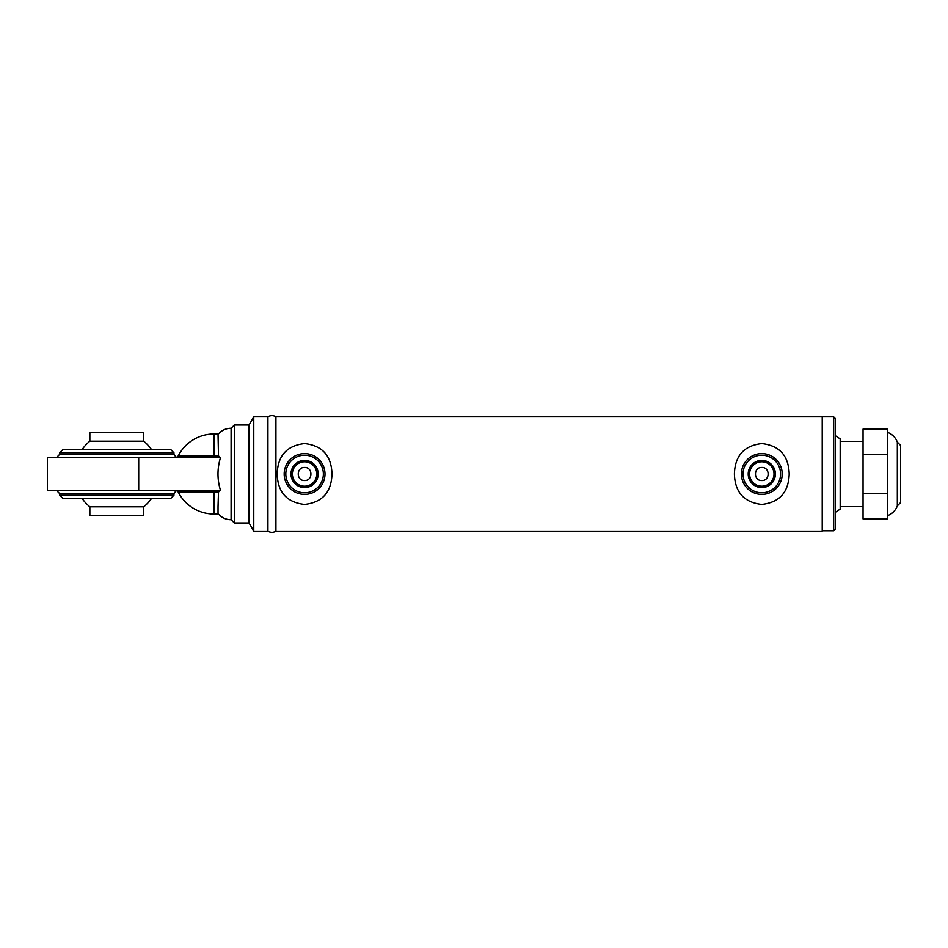 <?xml version="1.0" encoding="UTF-8"?>
<svg xmlns="http://www.w3.org/2000/svg" width="948" height="948" viewBox="0 0 948 948"><rect width="100%" height="100%" fill="white"/><g stroke="black" fill="none" stroke-linecap="round" stroke-linejoin="round"><path stroke-width="1.42" d="M761.801 480.529C770.226 480.932 770.226 467.068 761.801 467.471C753.387 467.056 753.364 480.932 761.801 480.529M304.581 480.529C313.006 480.932 313.018 467.068 304.592 467.471C296.167 467.056 296.143 480.932 304.581 480.529M253.78 531.153L267.928 531.153L267.928 416.847L267.928 531.153A7.24 7.24 0 0 0 275.927 531.153L275.927 416.847L275.927 531.153L822.224 531.153L822.224 416.847L275.927 416.847A7.24 7.24 0 0 0 267.928 416.847L253.78 416.847L253.78 531.153L249.063 522.988L249.063 425.012L234.369 425.012L234.369 522.988L249.063 522.988M887.541 432.359A16.329 16.329 0 0 1 897.329 442.159L900.6 445.43L900.6 502.57L897.329 505.841L897.329 442.159L897.329 505.841A16.329 16.329 0 0 1 887.541 515.641M863.047 506.659L840.177 506.659M863.047 441.341L840.177 441.341M833.648 416.847L835.283 418.483L835.283 529.138L833.648 530.773L833.648 416.847L822.224 416.847L822.224 530.773L833.648 530.773M835.283 512.37L840.177 509.112L840.177 438.888L835.283 435.63M304.581 486.206A12.206 12.206 0 0 0 316.786 474A12.206 12.206 0 0 0 304.581 461.795A12.206 12.206 0 0 0 292.375 474A12.206 12.206 0 0 0 304.581 486.206M304.581 460.408A13.592 13.592 0 0 1 318.184 474A13.592 13.592 0 0 1 304.581 487.592A13.592 13.592 0 0 1 290.989 474A13.592 13.592 0 0 1 304.581 460.408M304.581 494.406A20.406 20.406 0 0 1 284.175 474A20.406 20.406 0 0 1 304.581 453.594A20.406 20.406 0 0 1 324.998 474A20.406 20.406 0 0 1 304.581 494.406A20.406 20.406 0 0 0 324.998 474A20.406 20.406 0 0 0 304.581 453.594A20.406 20.406 0 0 1 324.998 474A20.406 20.406 0 0 1 304.581 494.406M761.801 486.206A12.206 12.206 0 0 0 774.006 474A12.206 12.206 0 0 0 761.801 461.795A12.206 12.206 0 0 0 749.595 474A12.206 12.206 0 0 0 761.801 486.206M761.801 460.408A13.592 13.592 0 0 1 775.393 474A13.592 13.592 0 0 1 761.801 487.592A13.592 13.592 0 0 1 748.209 474A13.592 13.592 0 0 1 761.801 460.408M761.801 494.406A20.406 20.406 0 0 1 741.395 474A20.406 20.406 0 0 1 761.801 453.594A20.406 20.406 0 0 1 782.219 474A20.406 20.406 0 0 1 761.801 494.406A20.406 20.406 0 0 0 782.219 474A20.406 20.406 0 0 0 761.801 453.594A20.406 20.406 0 0 1 782.219 474A20.406 20.406 0 0 1 761.801 494.406M213.964 514.006L213.964 492.119L178.283 492.119A40.006 40.006 0 0 0 213.964 514.006L218.04 514.006L218.04 506.659L218.04 513.461A16.329 16.329 0 0 0 231.099 519.717L231.099 428.283L234.369 425.012M218.04 434.54A16.329 16.329 0 0 1 231.099 428.283L231.099 519.717L234.369 522.988M249.063 425.012L253.78 416.847M47.4 457.671L220.469 457.671C217.175 468.585 217.175 479.475 220.469 490.329L47.4 490.329L47.4 457.671M116.794 498.494L62.912 498.494L59.641 495.223L173.946 495.223L170.687 498.494L116.794 498.494M143.74 506.813L143.74 515.641L89.859 515.641L89.859 506.813L143.74 506.813A42.459 42.459 0 0 0 151.479 498.494L170.687 498.494M89.859 441.187L143.74 441.187L143.74 432.359L89.859 432.359L89.859 441.187A42.459 42.459 0 0 0 82.121 449.506M62.912 449.506L170.687 449.506L173.946 452.777L59.641 452.777L62.912 449.506M218.04 506.659L218.49 492.119L213.964 492.119L213.964 490.329M213.964 457.671L213.964 455.881L218.49 455.881L218.04 433.994L213.964 433.994A40.006 40.006 0 0 0 178.283 455.881L213.964 455.881L213.964 433.994M734.404 474C734.937 492.237 744.05 502.381 761.742 504.431C779.481 502.452 788.641 492.308 789.198 474C788.665 455.763 779.552 445.619 761.86 443.569C744.097 445.584 734.937 455.727 734.404 474M277.183 474C277.717 492.237 286.829 502.381 304.521 504.431C322.273 502.452 331.421 492.308 331.978 474C331.445 455.763 322.332 445.619 304.64 443.569C286.877 445.584 277.728 455.727 277.183 474M887.541 493.576L887.541 518.9L863.047 518.9L863.047 493.576L887.541 493.576L887.541 454.424L863.047 454.424L863.047 429.1L887.541 429.1L863.047 429.1M863.047 493.576L863.047 454.424M887.541 454.424L887.541 429.1M218.49 455.881L220.398 457.671M220.398 490.329L218.49 492.119M304.581 455.218A18.782 18.782 0 0 0 285.81 474A18.782 18.782 0 0 0 304.581 492.782A18.782 18.782 0 0 0 323.363 474A18.782 18.782 0 0 0 304.581 455.218M761.801 455.218A18.782 18.782 0 0 0 743.019 474A18.782 18.782 0 0 0 761.801 492.782A18.782 18.782 0 0 0 780.583 474A18.782 18.782 0 0 0 761.801 455.218M59.641 452.777L59.641 454.4L173.946 454.4L173.946 452.777M138.704 457.671L138.704 490.329M178.283 492.119L176.292 490.46L173.946 493.6L59.641 493.6L59.641 495.223M178.283 455.881L176.292 457.54L173.946 454.4M151.479 449.506A42.459 42.459 0 0 0 143.74 441.187M82.121 498.494A42.459 42.459 0 0 0 89.859 506.813M173.946 493.6L173.946 495.223M59.641 493.6L56.382 490.329M59.641 454.4L56.382 457.671"/></g></svg>
